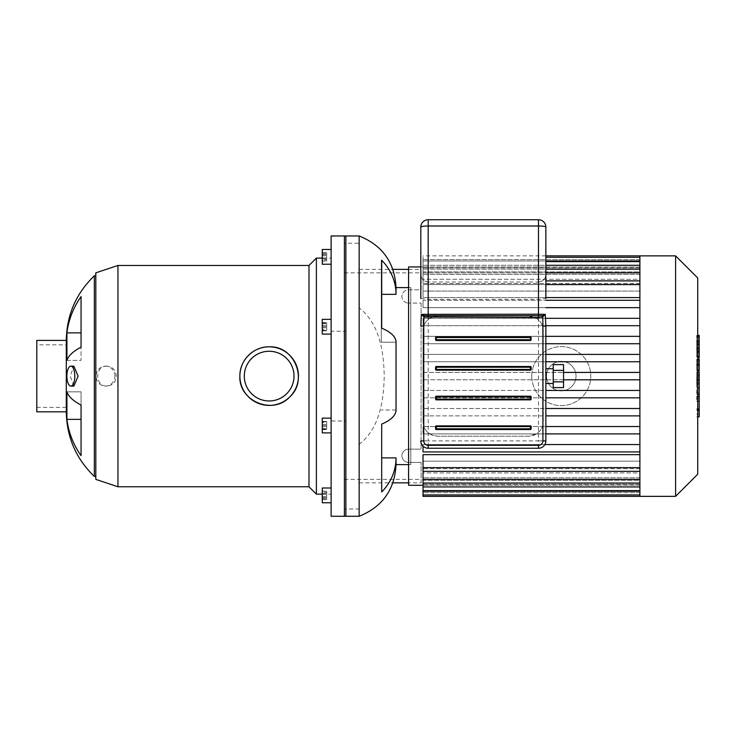 <?xml version="1.0" encoding="UTF-8"?>
<svg xmlns="http://www.w3.org/2000/svg" width="736" height="736" viewBox="0 0 736 736"><rect width="100%" height="100%" fill="white"/><g stroke="black" fill="none" stroke-linecap="round" stroke-linejoin="round"><path stroke-width="0.55" stroke-dasharray="3.68 2.76" d="M326.692 259.863L326.692 252.742L326.692 259.863L322.267 259.863L322.267 252.742L322.267 259.863M322.267 260.967L326.692 260.967M322.267 257.959L326.692 257.959M322.267 253.846L326.692 253.846M322.267 252.742L326.692 252.742M322.267 255.751L326.692 255.751M326.692 261.114L326.692 252.595L326.692 261.114L322.267 261.114L322.267 258.98L322.267 261.114M322.267 258.98L326.692 258.98L322.267 258.98L322.267 254.72L322.267 258.98M322.267 254.72L326.692 254.72L322.267 254.72L322.267 252.595L322.267 254.72M322.267 252.595L326.692 252.595M326.692 329.728L326.692 322.598L326.692 330.832L326.692 329.728L322.267 329.728L322.267 330.832L322.267 322.598L322.267 329.728M322.267 325.616L326.692 325.616M322.267 322.598L326.692 322.598M322.267 323.702L326.692 323.702M322.267 327.814L326.692 327.814M322.267 330.832L326.692 330.832M326.692 425.509L326.692 429.198L326.692 425.509L322.267 425.509L322.267 421.829L322.267 425.509L326.692 425.509M322.267 421.829L326.692 421.829L322.267 421.829M322.267 429.198L322.267 425.509L322.267 429.198L326.692 429.198L322.267 429.198M326.692 492.366L326.692 499.486L326.692 492.366L322.267 492.366L322.267 499.486L322.267 492.366M322.267 491.262L326.692 491.262M322.267 494.27L326.692 494.27M322.267 498.382L326.692 498.382M322.267 499.486L326.692 499.486M322.267 496.478L326.692 496.478M326.692 491.114L326.692 499.634L326.692 491.114L322.267 491.114L322.267 493.249L322.267 491.114M322.267 493.249L326.692 493.249L322.267 493.249L322.267 497.508L322.267 493.249M322.267 497.508L326.692 497.508L322.267 497.508L322.267 499.634L322.267 497.508M322.267 499.634L326.692 499.634M326.692 422.501L326.692 429.631L326.692 421.397L326.692 422.501L322.267 422.501L322.267 421.397L322.267 429.631L322.267 422.501M322.267 426.613L326.692 426.613M322.267 429.631L326.692 429.631M322.267 428.527L326.692 428.527M322.267 424.414L326.692 424.414M322.267 421.397L326.692 421.397M331.117 264.233L322.267 264.233L322.267 249.476L322.267 264.233L322.267 249.476L331.117 249.476L331.117 264.233L331.117 249.476M322.267 321.503L322.267 334.089L322.267 321.503M331.117 321.503L331.117 334.089L331.117 321.503M322.267 425.509L322.267 432.888L322.267 425.509M331.117 425.509L331.117 432.888L331.117 425.509M322.267 500.59L322.267 487.996L322.267 500.59M331.117 500.59L331.117 487.996L331.117 500.59M331.117 502.752L322.267 502.752L322.267 487.996L331.117 487.996L331.117 502.752L331.117 487.996M331.117 432.888L322.267 432.888L322.267 418.14L331.117 418.14L331.117 432.888L331.117 418.14M326.692 326.71L326.692 330.4L326.692 323.03L326.692 326.71L322.267 326.71L322.267 330.4L322.267 326.71L326.692 326.71M322.267 330.4L326.692 330.4L322.267 330.4M322.267 323.03L322.267 326.71L322.267 323.03L326.692 323.03L322.267 323.03M331.117 334.089L322.267 334.089L322.267 319.341L331.117 319.341L331.117 334.089L331.117 319.341M331.117 331.246L331.117 420.983L345.874 420.983L345.874 331.246L331.117 331.246L331.117 235.962M345.874 331.246L345.874 235.962M345.874 516.267L345.874 420.983M66.912 332.865L66.912 360.373A88.495 30.268 180 0 1 81.061 347.171L81.061 296.59A88.495 83.159 0 0 0 66.912 332.865L81.061 332.865L81.061 296.59L81.061 332.865M66.912 360.373L81.061 360.373L81.061 347.171L81.061 360.373L66.912 360.373M66.912 419.364A88.495 83.159 180 0 0 81.061 455.639L81.061 405.058A88.495 30.268 0 0 1 66.912 391.856L81.061 391.856L81.061 419.364L81.061 391.856L66.912 391.856L66.912 419.364L81.061 419.364L81.061 455.639L81.061 419.364M73.876 386.069L70.168 376.114L73.876 366.16M114.926 376.114A9.954 9.448 90 0 0 105.478 366.16A9.954 9.448 90 0 0 96.03 376.114A9.954 9.448 90 0 0 105.478 386.069A9.954 9.448 90 0 0 114.926 376.114M106.738 366.16C94.548 365.912 94.88 386.704 107.014 386.069C112.709 385.48 115.81 382.159 116.325 376.114C115.81 370.07 112.709 366.749 107.014 366.16L106.738 366.16M244.297 376.114A24.858 24.858 0 0 1 281.584 354.586A24.858 24.858 0 0 1 281.584 397.642A24.858 24.858 0 0 1 244.297 376.114M66.304 344.834L66.304 407.394L66.304 344.834L36.8 344.834L36.8 407.394L36.8 344.834M95.809 479.384L95.809 272.844M95.809 275.798L95.809 476.431L95.809 275.798M117.944 486.763L117.944 265.466M308.991 486.763L308.991 265.466M316.37 494.132L316.37 258.088M331.117 258.088L331.117 494.132L331.117 258.088L322.267 258.088M331.117 516.267L331.117 420.983M66.304 411.82L66.304 340.409M94.337 476.431L94.337 275.798M36.8 411.82L36.8 340.409M410.78 464.628L410.78 287.601L410.78 464.628L408.572 464.628M396.032 287.601L396.032 294.336A54.584 50.434 0 0 0 381.69 260.259L381.69 328.127A54.584 20.893 180 0 1 396.032 342.24L396.032 409.989A54.584 20.893 0 0 1 381.69 424.102L381.69 491.97A54.584 50.434 180 0 0 396.032 457.893L381.69 457.893M396.032 409.989L381.276 409.989L396.032 409.989M396.032 342.24L381.276 342.24L381.276 260.259L381.276 342.24L396.032 342.24M396.032 294.336L381.69 294.336M396.032 457.893L396.032 464.628M359.15 235.962L359.15 307.933C379.408 323.26 383.75 351.587 384.201 375.562C383.916 399.722 379.702 428.748 359.15 444.296L359.15 516.267M359.15 307.933L359.15 269.376L392.904 269.376M344.393 516.267L344.393 243.248L359.15 243.248L359.15 269.376M359.15 444.296L359.15 508.981L344.393 508.981M408.572 449.144L421.112 449.144L408.572 449.144A6.642 6.642 0 0 0 401.93 455.777A6.642 6.642 0 0 0 408.572 462.42L421.112 462.42L408.572 462.42A6.642 6.642 0 0 1 401.93 455.777A6.642 6.642 0 0 1 408.572 449.144M421.112 482.853L421.112 462.42L421.112 482.853L408.572 482.853M421.112 303.085L421.112 449.144L421.112 303.085L408.572 303.085L421.112 303.085M344.393 479.384L421.112 479.384M344.393 272.844L421.112 272.844L421.112 289.809L408.572 289.809A6.642 6.642 0 0 0 401.93 296.452A6.642 6.642 0 0 0 408.572 303.085A6.642 6.642 0 0 1 401.93 296.452A6.642 6.642 0 0 1 408.572 289.809L421.112 289.809L421.112 272.844M359.15 482.853L392.904 482.853M408.572 269.376L421.112 269.376M344.393 243.248L344.393 235.962M528.512 315.992A14.757 14.757 0 0 1 543.26 330.749L543.26 421.48A14.757 14.757 0 0 1 528.512 436.227L437.782 436.227A14.757 14.757 0 0 1 423.025 421.48L423.025 330.749A14.757 14.757 0 0 1 437.782 315.992L528.512 315.992L536.461 318.32C537.593 318.145 542.92 325.146 542.368 325.698L543.26 330.749L543.26 421.48L542.368 426.53C542.92 427.082 537.593 434.084 536.461 433.909L528.512 436.227L437.782 436.227C428.508 435.068 423.586 430.146 423.025 421.48L423.025 330.749C423.586 322.083 428.508 317.161 437.782 315.992L528.512 315.992M545.864 336.352L639.897 336.352L639.897 343.73L545.864 343.73M545.864 354.393L639.897 354.393L639.897 361.762L545.864 361.762M563.564 372.425L639.897 372.425L639.897 379.804L563.564 379.804M545.864 390.457L639.897 390.457L639.897 397.836L545.864 397.836M545.864 408.498L639.897 408.498L639.897 415.877L545.864 415.877M545.864 318.32L423.025 318.32L423.025 325.698L639.897 325.698L639.897 336.352L423.025 336.352L423.025 343.73L639.897 343.73L639.897 354.393L423.025 354.393L423.025 361.762L639.897 361.762L639.897 372.425L423.025 372.425L423.025 379.804L639.897 379.804L639.897 390.457L423.025 390.457L423.025 397.836L639.897 397.836L639.897 408.498L423.025 408.498L423.025 415.877L639.897 415.877L639.897 426.53L545.864 426.53M639.897 307.657L639.897 318.32L639.897 307.657L423.025 307.657L423.025 300.288L639.897 300.288L639.897 297.574L639.897 300.288L423.025 300.288L423.025 307.657L639.897 307.657L423.025 307.657L423.025 300.288L423.025 307.657L545.864 307.657M545.864 297.574L423.025 297.574L423.025 291.07L639.897 291.07L639.897 283.498L639.897 291.07L423.025 291.07L423.025 297.574L639.897 297.574L639.897 284.574L639.897 297.574M639.897 283.498L423.025 283.498L423.025 279.284L639.897 279.284L639.897 274.445L639.897 279.284L423.025 279.284L423.025 283.498L639.897 283.498L639.897 272.89L639.897 283.498M639.897 274.445L423.025 274.445L423.025 271.86L639.897 271.86L639.897 269.128L639.897 271.86L423.025 271.86L423.025 274.445L639.897 274.445L639.897 265.291L639.897 274.445M639.897 269.128L423.025 269.128L423.025 267.895L639.897 267.895L639.897 267.002L639.897 267.895L423.025 267.895L423.025 269.128L639.897 269.128L639.897 260.967L639.897 269.128M639.897 267.002L423.025 266.947L639.897 267.002L639.897 259.569L639.897 267.002M420.817 266.947L423.025 266.947M408.572 485.282L408.572 266.947M639.897 426.53L423.025 426.53L639.897 426.53L639.897 431.931L639.897 325.698L545.864 325.698M423.025 426.53L423.025 433.909L639.897 433.909L639.897 444.562L639.897 433.909L423.025 433.909L423.025 426.53M639.897 444.562L423.025 444.562L423.025 451.941L639.897 451.941L639.897 454.655L639.897 451.941L423.025 451.941L423.025 444.562L639.897 444.562L423.025 444.562L423.025 451.941L639.897 451.941L639.897 318.32L423.025 318.32L423.025 325.698L639.897 325.698L639.897 255.88M639.897 454.655L423.025 454.655L423.025 461.159L639.897 461.159L639.897 468.731L639.897 461.159L423.025 461.159L423.025 454.655L423.025 471.334L423.025 467.654L423.025 471.334L639.897 471.334L639.897 454.655L639.897 471.334M639.897 468.731L423.025 468.731L423.025 472.944L639.897 472.944L639.897 477.784L639.897 472.944L423.025 472.944L423.025 468.731L639.897 468.731L639.897 479.338L639.897 468.731M639.897 477.784L423.025 477.784L423.025 480.369L639.897 480.369L639.897 483.101L639.897 480.369L423.025 480.369L423.025 477.784L639.897 477.784L639.897 486.938L639.897 477.784M639.897 483.101L423.025 483.101L423.025 484.334L639.897 484.334L639.897 485.226L639.897 484.334L423.025 484.334L423.025 483.101L639.897 483.101L639.897 491.262L639.897 483.101M639.897 485.226L423.025 485.282L639.897 485.226L639.897 492.66L639.897 485.226M545.864 433.909L639.897 433.909M639.897 284.574L423.025 284.574L423.025 291.07L423.025 280.885L423.025 297.574L423.025 284.574L639.897 284.574L639.897 291.07L639.897 284.574L423.025 284.574L545.864 284.574M639.897 265.291L423.025 265.291L423.025 271.86L423.025 261.602L423.025 274.445L423.025 265.291L545.864 265.291M639.897 272.89L423.025 272.89L423.025 279.284L423.025 269.201L423.025 283.498L423.025 272.89L545.864 272.89M639.897 260.967L423.025 260.967L423.025 267.895L423.025 257.287L423.025 269.128L423.025 260.967L545.864 260.967M423.025 267.002L423.025 255.88L423.025 267.002M639.897 300.288L545.864 300.288M639.897 343.73L423.025 343.73L423.025 336.352L639.897 336.352M639.897 361.762L423.025 361.762L423.025 354.393L639.897 354.393M639.897 372.425L423.025 372.425L423.025 379.804L639.897 379.804M423.025 471.334L423.025 490.627L423.025 486.938L423.025 490.627L639.897 490.627L639.897 451.941M423.025 479.338L423.025 472.944L423.025 483.028L423.025 479.338L639.897 479.338L639.897 472.944L639.897 483.028L639.897 479.338L423.025 479.338L639.897 479.338M423.025 490.627L423.025 483.101L423.025 494.942L423.025 491.262L423.025 494.942L639.897 494.942L639.897 484.334L639.897 490.627M423.025 496.349L423.025 494.942M639.897 496.349L639.897 494.942M639.897 415.877L423.025 415.877L423.025 408.498L639.897 408.498M639.897 397.836L423.025 397.836L423.025 390.457L639.897 390.457M544.87 444.562L423.025 444.562L423.025 446.145M639.897 318.32L639.897 325.698M675.593 496.349L675.593 255.88M697.728 474.223L697.728 278.006M699.2 416.834L699.2 400.54L696.707 400.54L696.707 374.026L696.707 383.649L696.707 380.227L699.2 380.227L699.2 373.87L696.707 373.87L699.2 374.026L699.2 379.932M699.2 408.784L696.707 408.784M699.2 414.212L696.707 414.212M697.728 416.834L696.707 416.834M697.728 410.43L696.707 410.43M697.728 409.409L696.707 409.409M697.728 401.35L696.707 401.35M697.728 396.502L696.707 396.502M697.728 394.376L696.707 394.376M697.728 388.157L696.707 388.157M699.2 377.439L696.707 377.439M699.2 383.649L696.707 383.649M699.2 400.54L699.2 380.3L696.707 380.3L696.707 400.54M699.2 384.008L696.707 384.008M699.2 392.95L696.707 392.95M699.2 398.378L696.707 398.378M696.707 345.12L696.707 350.805L696.707 345.12L699.2 345.12L699.2 350.805L699.2 345.12M696.707 342.424L699.2 342.157L696.707 342.424M696.707 350.548L699.2 350.805L696.707 350.548M697.728 357.015L696.707 357.015L696.707 335.947L696.707 357.586L697.728 357.586M697.728 336.895L696.707 336.895M699.2 357.015L699.2 335.386M697.728 335.386L696.707 335.386L696.707 335.947L699.2 335.947M699.2 356.077L696.707 356.077M699.2 370.493L699.2 360.06L699.2 364.21L696.707 364.21L696.707 370.493L696.707 359.058L696.707 364.292L699.2 364.292L699.2 359.058M697.728 365.268L696.707 365.268M697.728 359.058L696.707 359.058M699.2 360.06L696.707 360.06M699.2 361.082L696.707 361.082M697.728 370.659L696.707 370.659L697.728 370.493M699.2 379.454L699.2 371.928M697.728 371.928L696.707 371.928L696.707 379.454L696.707 371.928M697.728 379.454L696.707 379.454M420.817 298.549L428.196 299.322L538.485 299.322L545.864 298.549L545.864 273.893C545.937 278.447 543.472 281.152 538.485 281.989L428.196 281.989C423.2 281.152 420.744 278.456 420.817 273.893L420.817 298.549M428.196 219.733L428.196 440.882L538.485 440.882L538.485 219.733L428.196 219.733A7.378 7.378 0 0 0 420.817 227.111L420.817 273.893M538.485 219.733A7.378 7.378 0 0 1 545.864 227.111L545.864 273.893M545.864 326.103L545.864 440.882A7.378 7.378 0 0 1 538.485 448.252L428.196 448.252A7.378 7.378 0 0 1 420.817 440.882L428.196 440.882L428.196 448.252A7.378 7.378 0 0 1 420.817 440.882M531.107 428.812A0.736 0.736 0 0 1 530.371 429.548L436.301 429.548A0.736 0.736 0 0 1 435.565 428.812L435.565 426.604A0.736 0.736 0 0 1 436.301 425.868L530.371 425.868A0.736 0.736 0 0 1 531.107 426.604L531.107 428.812M530.371 366.491A0.736 0.736 0 0 1 531.107 367.227L531.107 369.435A0.736 0.736 0 0 1 530.371 370.18L436.301 370.18A0.736 0.736 0 0 1 435.565 369.435L435.565 367.227A0.736 0.736 0 0 1 436.301 366.491L530.371 366.491M530.371 396.18A0.736 0.736 0 0 1 531.107 396.916L531.107 399.124A0.736 0.736 0 0 1 530.371 399.869L436.301 399.869A0.736 0.736 0 0 1 435.565 399.124L435.565 396.916A0.736 0.736 0 0 1 436.301 396.18L530.371 396.18M530.371 336.803A0.736 0.736 0 0 1 531.107 337.539L531.107 339.747A0.736 0.736 0 0 1 530.371 340.492L436.301 340.492A0.736 0.736 0 0 1 435.565 339.747L435.565 337.539A0.736 0.736 0 0 1 436.301 336.803L530.371 336.803M553.233 364.614L553.233 387.614M553.233 376.114L553.233 383.493L553.233 376.114M563.564 364.614L563.564 387.614M553.233 370.364L563.564 370.364M553.233 381.864L563.564 381.864M545.864 376.114L545.864 383.493L545.864 376.114M546.508 376.114A14.757 14.757 0 0 1 568.634 363.336A14.757 14.757 0 0 1 568.634 388.893A14.757 14.757 0 0 1 546.508 376.114A14.757 14.757 0 0 1 568.634 363.336A14.757 14.757 0 0 1 568.634 388.893A14.757 14.757 0 0 1 546.508 376.114M531.76 376.114A29.504 29.504 0 0 1 576.012 350.566A29.504 29.504 0 0 1 576.012 401.663A29.504 29.504 0 0 1 531.76 376.114A29.504 29.504 0 0 1 576.012 350.566A29.504 29.504 0 0 1 576.012 401.663A29.504 29.504 0 0 1 531.76 376.114M639.897 259.569L423.025 259.569L639.897 259.569M639.897 467.654L423.025 467.654M639.897 486.938L423.025 486.938M639.897 491.262L423.025 491.262M639.897 492.66L423.025 492.66L639.897 492.66M697.728 379.932L696.707 379.932M699.2 382.076L696.707 382.076M699.2 344.77L696.707 344.77M699.2 347.898L696.707 347.898M699.2 348.202L696.707 348.202M697.728 352.323L696.707 352.323M697.728 344.034L696.707 344.034M699.2 340.648L696.707 340.648M699.2 348.984L696.707 348.984M699.2 362.452L696.707 362.452M699.2 364.614L696.707 364.614M699.2 375.691L697.728 375.691M538.485 440.882L545.864 440.882A7.378 7.378 0 0 1 538.485 448.252L538.485 440.882M105.478 386.069L107.014 386.069M105.478 366.16L107.014 366.16M322.267 494.132L331.117 494.132M36.8 407.394L66.304 407.394M410.78 287.601L408.572 287.601M639.897 280.885L545.864 280.885M639.897 261.602L545.864 261.602M639.897 269.201L545.864 269.201M639.897 257.287L545.864 257.287M545.864 255.88L423.025 255.88M423.025 483.028L639.897 483.028M696.707 341.716L699.2 341.716M696.707 351.256L699.2 351.256M538.485 281.989C542.966 281.557 545.422 279.091 545.864 274.611M428.196 281.989C423.715 281.557 421.25 279.091 420.817 274.611"/><path stroke-width="1.1" d="M331.117 249.476L322.267 249.476L322.267 264.233L331.117 264.233M331.117 487.996L322.267 487.996L322.267 502.752L331.117 502.752M331.117 418.14L322.267 418.14L322.267 432.888L331.117 432.888M331.117 319.341L322.267 319.341L322.267 334.089L331.117 334.089M345.874 235.962L345.874 516.267L331.117 516.267L331.117 235.962L345.874 235.962M66.912 419.364L66.912 391.856A88.495 30.268 0 0 0 81.061 405.058L81.061 455.639A88.495 83.159 180 0 1 66.912 419.364L81.061 419.364M66.912 332.865A88.495 83.159 0 0 1 81.061 296.59L81.061 347.171A88.495 30.268 180 0 0 66.912 360.373L66.912 332.865L81.061 332.865M74.805 376.114A9.954 3.965 -90 0 0 70.849 366.16A9.954 3.965 -90 0 0 66.884 376.114A9.954 3.965 -90 0 0 70.849 386.069A9.954 3.965 -90 0 0 74.805 376.114M70.849 366.16L73.876 366.16L78.09 376.114L73.876 386.069L70.849 386.069M239.872 376.114A29.284 29.284 0 0 1 283.802 350.75A29.284 29.284 0 0 1 283.802 401.479A29.284 29.284 0 0 1 239.872 376.114C239.513 360.41 253.46 346.472 269.155 346.831C294.363 345.451 308.55 380.282 289.726 396.962C272.881 415.426 238.519 401.129 239.872 376.114M244.297 376.114A24.858 24.858 0 0 1 281.584 354.586A24.858 24.858 0 0 1 281.584 397.642A24.858 24.858 0 0 1 244.297 376.114M117.944 486.763L117.944 265.466L95.809 272.844L95.809 479.384L117.944 486.763L308.991 486.763L316.37 494.132L322.267 494.132M117.944 265.466L308.991 265.466L308.991 486.763M308.991 265.466L316.37 258.088L316.37 494.132M316.37 258.088L322.267 258.088M66.304 411.82L36.8 411.82L36.8 340.409L66.304 340.409L66.304 411.82C66.728 437.23 76.066 458.767 94.337 476.431L95.809 476.431M95.809 275.798L94.337 275.798L94.337 476.431M408.572 464.628L396.032 464.628L396.032 457.893A54.584 50.434 180 0 1 381.69 491.97L381.69 424.102A54.584 20.893 0 0 0 396.032 409.989L396.032 342.24A54.584 20.893 180 0 0 381.69 328.127L381.69 260.259A54.584 50.434 0 0 1 396.032 294.336L396.032 287.601L408.572 287.601M396.032 294.336L381.69 294.336M396.032 457.893L381.69 457.893M396.032 464.628C394.717 489.688 382.416 506.902 359.15 516.267L359.15 235.962C382.416 245.327 394.717 262.54 396.032 287.601M392.904 482.853L408.572 482.853M392.904 269.376L408.572 269.376M359.15 235.962L344.393 235.962L344.393 516.267L359.15 516.267M639.897 336.352L545.864 336.352M639.897 343.73L545.864 343.73M639.897 354.393L545.864 354.393M639.897 361.762L545.864 361.762M639.897 372.425L563.564 372.425M639.897 379.804L563.564 379.804M639.897 390.457L545.864 390.457M639.897 397.836L545.864 397.836M639.897 408.498L545.864 408.498M639.897 415.877L545.864 415.877M545.864 426.53L639.897 426.53M639.897 297.574L545.864 297.574M423.025 485.282L408.572 485.282L408.572 266.947L420.817 266.947M639.897 467.654L423.025 467.654L423.025 454.655L639.897 454.655M545.864 433.909L639.897 433.909M675.593 255.88L675.593 496.349L697.728 474.223L697.728 278.006L675.593 255.88L639.897 255.88L639.897 496.349L423.025 496.349L423.025 467.654M639.897 444.562L544.87 444.562M639.897 451.941L423.025 451.941L423.025 446.145M639.897 300.288L545.864 300.288M639.897 307.657L545.864 307.657M639.897 318.32L545.864 318.32M639.897 325.698L545.864 325.698M697.728 371.928L699.2 371.928L699.2 416.834L697.728 416.834M699.2 410.43L697.728 410.43M699.2 409.409L697.728 409.409M699.2 401.35L697.728 401.35M699.2 396.502L697.728 396.502M699.2 394.376L697.728 394.376M699.2 388.157L697.728 388.157M699.2 335.947L699.2 357.586L697.728 357.586M699.2 336.895L697.728 336.895M697.728 359.058L699.2 359.058L699.2 370.659L697.728 370.659M699.2 365.268L697.728 365.268M699.2 379.454L697.728 379.454M545.864 298.549L545.864 227.111A7.378 7.378 0 0 0 538.485 219.733L428.196 219.733A7.378 7.378 0 0 0 420.817 227.111L420.817 298.549M538.485 317.391L542.69 316.958L542.248 315.698L424.433 315.698L423.991 316.958L538.485 317.391L538.485 314.226L421.415 314.355L423.991 316.958A29.192 4.425 90 0 0 423.761 326.103L420.817 326.103L421.268 315.919L421.415 314.355L424.433 315.698M542.91 326.103L542.91 440.882A4.425 4.425 0 0 1 538.485 445.308L428.196 445.308A4.425 4.425 0 0 1 423.761 440.882L420.817 440.882A7.378 7.378 0 0 0 428.196 448.252L538.485 448.252A7.378 7.378 0 0 0 545.864 440.882L545.864 326.103L542.91 326.103A29.192 4.425 90 0 0 542.69 316.958L545.256 314.355L542.248 315.698M545.864 326.103L545.256 314.355L538.485 314.226L538.485 225.989A7.378 1.122 0 0 1 545.864 227.111M420.817 227.111A7.378 1.122 0 0 1 428.196 225.989L538.485 225.989L538.485 219.733M435.565 339.747A0.736 0.736 0 0 0 436.301 340.492L530.371 340.492A0.736 0.736 0 0 0 531.107 339.747L531.107 337.539A0.736 0.736 0 0 0 530.371 336.803L436.301 336.803A0.736 0.736 0 0 0 435.565 337.539L435.565 339.747L436.301 339.747L436.301 336.803M435.565 399.124A0.736 0.736 0 0 0 436.301 399.869L530.371 399.869A0.736 0.736 0 0 0 531.107 399.124L531.107 396.916A0.736 0.736 0 0 0 530.371 396.18L436.301 396.18A0.736 0.736 0 0 0 435.565 396.916L435.565 399.124L436.301 399.124L436.301 396.18M435.565 369.435A0.736 0.736 0 0 0 436.301 370.18L530.371 370.18A0.736 0.736 0 0 0 531.107 369.435L531.107 367.227A0.736 0.736 0 0 0 530.371 366.491L436.301 366.491A0.736 0.736 0 0 0 435.565 367.227L435.565 369.435L436.301 369.435L436.301 366.491M436.301 425.868A0.736 0.736 0 0 0 435.565 426.604L435.565 428.812A0.736 0.736 0 0 0 436.301 429.548L530.371 429.548A0.736 0.736 0 0 0 531.107 428.812L531.107 426.604A0.736 0.736 0 0 0 530.371 425.868L436.301 425.868L436.301 426.604L531.107 426.604M553.233 381.864L563.564 381.864L563.564 387.614L553.233 387.614L553.233 364.614L563.564 364.614L563.564 370.364L553.233 370.364M563.564 381.864L563.564 370.364M639.897 284.574L545.864 284.574M639.897 265.291L545.864 265.291M639.897 272.89L545.864 272.89M639.897 260.967L545.864 260.967M639.897 486.938L423.025 486.938M639.897 479.338L423.025 479.338M639.897 491.262L423.025 491.262M699.2 379.932L697.728 379.932M699.2 352.323L697.728 352.323M699.2 357.015L697.728 357.015M699.2 344.034L697.728 344.034M699.2 370.493L697.728 370.493M699.2 375.691L697.728 375.691M428.196 219.733L428.196 317.391M423.761 440.882L423.761 326.103M428.196 448.252L428.196 445.308M538.485 448.252L538.485 445.308M545.864 440.882L542.91 440.882M436.301 340.492L436.301 339.747L530.371 339.747L530.371 340.492M531.107 339.747L530.371 339.747L530.371 337.539L531.107 337.539M435.565 337.539L530.371 337.539L530.371 336.803M436.301 399.869L436.301 399.124L530.371 399.124L530.371 399.869M531.107 399.124L530.371 399.124L530.371 396.916L531.107 396.916M435.565 396.916L530.371 396.916L530.371 396.18M436.301 370.18L436.301 369.435L530.371 369.435L530.371 370.18M531.107 369.435L530.371 369.435L530.371 367.227L531.107 367.227M435.565 367.227L530.371 367.227L530.371 366.491M435.565 426.604L436.301 426.604L436.301 428.812L435.565 428.812M436.301 429.548L436.301 428.812L530.371 428.812L530.371 429.548M530.371 425.868L530.371 428.812L531.107 428.812M94.337 275.798C76.066 293.462 66.728 314.999 66.304 340.409M545.864 280.885L639.897 280.885M545.864 261.602L639.897 261.602M545.864 269.201L639.897 269.201M545.864 257.287L639.897 257.287M639.897 255.88L545.864 255.88M639.897 471.334L423.025 471.334M639.897 490.627L423.025 490.627M639.897 483.028L423.025 483.028M639.897 494.942L423.025 494.942M639.897 496.349L675.593 496.349M699.2 335.386L697.728 335.386M545.864 383.493L553.233 383.493M545.864 368.736L553.233 368.736"/></g></svg>
